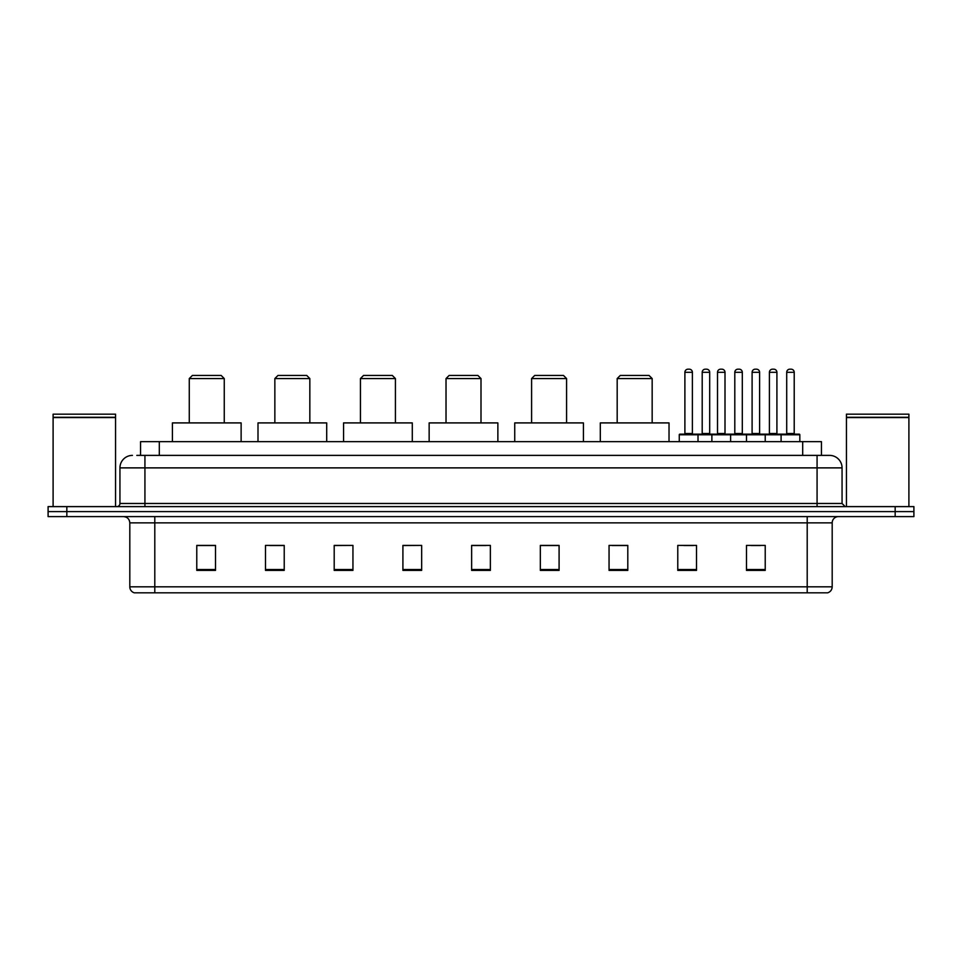 <?xml version="1.0" encoding="UTF-8"?>
<svg xmlns="http://www.w3.org/2000/svg" width="962" height="962" viewBox="0 0 962 962"><rect width="100%" height="100%" fill="white"/><g stroke="black" fill="none" stroke-linecap="round" stroke-linejoin="round"><path stroke-width="1.44" d="M136.808 455.387L144.925 455.387L136.808 455.387L140.56 455.387L140.56 441.642L821.44 441.642L821.44 455.387M132.431 455.387A12.494 12.494 0 0 0 119.937 467.881L119.937 503.487A3.127 3.127 0 0 1 116.811 506.613M842.063 467.881L144.925 467.881L144.925 455.387L829.569 455.387A12.494 12.494 0 0 1 842.063 467.881L842.063 503.487L845.189 506.613M66.835 506.613L48.1 506.613L48.1 511.604L66.835 511.604L48.1 511.604L48.1 516.606L66.835 516.606L66.835 511.604L895.165 511.604L66.835 511.604L66.835 506.613L895.165 506.613L895.165 511.604L913.9 511.604L895.165 511.604L895.165 516.606L66.835 516.606M913.9 506.613L913.9 511.604L913.9 506.613L895.165 506.613M829.376 455.387L825.192 455.387M827.38 592.82L134.62 592.82M134.307 592.82A6.241 6.241 0 0 1 129.81 586.82L154.798 586.82L154.798 592.82L807.202 592.82L807.202 586.82L832.19 586.82L832.19 522.859A6.241 6.241 0 0 1 838.443 516.606M129.81 586.82L129.81 522.859C129.437 519.059 127.357 516.979 123.557 516.606M765.223 570.394L765.223 545.406L746.488 545.406L746.488 570.394L765.223 570.394M696.512 570.394L696.512 545.406L677.777 545.406L677.777 570.394L696.512 570.394M627.801 570.394L627.801 545.406L609.054 545.406L609.054 570.394L627.801 570.394M559.09 570.394L559.09 545.406L540.343 545.406L540.343 570.394L559.09 570.394M215.512 570.394L215.512 545.406L196.777 545.406L196.777 570.394L215.512 570.394M284.223 570.394L284.223 545.406L265.488 545.406L265.488 570.394L284.223 570.394M352.946 570.394L352.946 545.406L334.199 545.406L334.199 570.394L352.946 570.394M421.657 570.394L421.657 545.406L402.91 545.406L402.91 570.394L421.657 570.394M490.367 570.394L490.367 545.406L471.633 545.406L471.633 570.394L490.367 570.394M913.9 516.606L913.9 511.604L913.9 516.606L895.165 516.606M807.202 592.82L827.2 592.82M612.181 545.526L627.801 545.526M683.958 545.526L693.325 545.526M751.178 545.526L760.545 545.526M421.657 545.406L402.91 545.526L421.657 545.406M352.946 545.406L334.199 545.526L352.946 545.406M269.865 545.526L284.223 545.526M471.633 545.526L486.002 545.526M215.512 545.526L196.777 545.526M559.09 545.526L540.343 545.526M53.102 417.592L115.56 417.592L53.102 417.592L53.102 506.613M115.56 417.592L115.56 506.613M115.248 417.28L53.415 417.28M115.56 416.967L115.56 414.165L53.102 414.165L53.102 416.967M189.273 378.559L224.254 378.559L221.14 375.433L192.4 375.433L189.273 378.559L189.273 422.907M224.254 378.559L224.254 422.907M241.125 441.642L241.125 422.907L172.414 422.907L172.414 441.642M274.855 378.559L309.836 378.559L306.71 375.433L277.982 375.433L274.855 378.559L274.855 422.907M309.836 378.559L309.836 422.907M326.707 441.642L326.707 422.907L257.996 422.907L257.996 441.642M360.437 378.559L395.418 378.559L392.292 375.433L363.564 375.433L360.437 378.559L360.437 422.907M395.418 378.559L395.418 422.907M412.289 441.642L412.289 422.907L343.566 422.907L343.566 441.642M446.019 378.559L481 378.559L477.873 375.433L449.146 375.433L446.019 378.559L446.019 422.907M481 378.559L481 422.907M497.871 441.642L497.871 422.907L429.148 422.907L429.148 441.642M531.601 378.559L566.582 378.559L563.455 375.433L534.728 375.433L531.601 378.559L531.601 422.907M566.582 378.559L566.582 422.907M583.441 441.642L583.441 422.907L514.73 422.907L514.73 441.642M617.183 378.559L652.164 378.559L649.037 375.433L620.298 375.433L617.183 378.559L617.183 422.907M652.164 378.559L652.164 422.907M669.023 441.642L669.023 422.907L600.312 422.907L600.312 441.642M846.44 417.592L908.898 417.592L846.44 417.592L846.44 506.613M908.898 417.592L908.898 506.613M908.585 417.28L846.752 417.28M908.898 416.967L908.898 414.165L846.44 414.165L846.44 416.967M781.096 441.642L781.096 434.776A0.625 0.625 0 0 1 781.721 434.151L799.206 434.151A0.625 0.625 0 0 1 799.831 434.776L679.268 434.776A0.625 0.625 0 0 1 679.893 434.151L697.39 434.151A0.625 0.625 0 0 1 698.015 434.776L698.015 441.642M692.387 433.525A0.625 0.625 0 0 0 693.013 434.151L684.271 434.151A0.625 0.625 0 0 0 684.896 433.525L692.387 433.525L692.387 372.306A3.127 3.127 0 0 0 689.261 369.18L688.022 369.18A3.127 3.127 0 0 0 684.896 372.306L684.896 433.525M679.268 434.776L679.268 441.642M711.88 441.642L711.88 434.776A0.625 0.625 0 0 1 712.505 434.151L729.99 434.151A0.625 0.625 0 0 1 730.615 434.776L730.615 441.642M724.999 433.525A0.625 0.625 0 0 0 725.625 434.151L716.882 434.151A0.625 0.625 0 0 0 717.508 433.525L724.999 433.525L724.999 372.306A3.127 3.127 0 0 0 721.873 369.18L720.622 369.18A3.127 3.127 0 0 0 717.508 372.306L717.508 433.525M746.488 441.642L746.488 434.776A0.625 0.625 0 0 1 747.113 434.151L764.598 434.151A0.625 0.625 0 0 1 765.223 434.776L765.223 441.642M759.607 433.525A0.625 0.625 0 0 0 760.233 434.151L751.49 434.151A0.625 0.625 0 0 0 752.104 433.525L759.607 433.525L759.607 372.306A3.127 3.127 0 0 0 756.481 369.18L755.23 369.18A3.127 3.127 0 0 0 752.104 372.306L752.104 433.525M794.215 433.525A0.625 0.625 0 0 0 794.84 434.151L786.086 434.151A0.625 0.625 0 0 0 786.712 433.525L794.215 433.525L794.215 372.306A3.127 3.127 0 0 0 791.089 369.18L789.838 369.18A3.127 3.127 0 0 0 786.712 372.306L786.712 433.525M799.831 434.776L799.831 441.642M697.197 434.151L714.694 434.151M702.2 372.306A3.127 3.127 0 0 1 705.326 369.18L706.565 369.18A3.127 3.127 0 0 1 709.691 372.306L702.2 372.306L702.2 433.525A0.625 0.625 0 0 1 701.575 434.151M709.691 372.306L709.691 433.525A0.625 0.625 0 0 0 710.317 434.151M747.294 434.151L729.809 434.151M734.8 372.306A3.127 3.127 0 0 1 737.926 369.18L739.177 369.18A3.127 3.127 0 0 1 742.303 372.306L734.8 372.306L734.8 433.525A0.625 0.625 0 0 1 734.186 434.151M742.303 372.306L742.303 433.525A0.625 0.625 0 0 0 742.929 434.151M781.902 434.151L764.417 434.151M769.408 372.306A3.127 3.127 0 0 1 772.534 369.18L773.785 369.18A3.127 3.127 0 0 1 776.911 372.306L769.408 372.306L769.408 433.525A0.625 0.625 0 0 1 768.782 434.151M776.911 372.306L776.911 433.525A0.625 0.625 0 0 0 777.536 434.151M159.307 455.387L159.307 441.642M802.693 455.387L802.693 441.642M144.925 506.613L144.925 467.881L119.937 467.881M119.937 503.487L842.063 503.487M817.075 455.387L817.075 506.613M807.202 516.606L807.202 522.859L129.81 522.859M832.19 522.859L807.202 522.859L807.202 586.82L154.798 586.82L154.798 516.606M490.367 569.528L471.633 569.528M421.657 569.528L402.91 569.528M352.946 569.528L334.199 569.528M284.223 569.528L265.488 569.528M215.512 569.528L196.777 569.528M559.09 569.528L540.343 569.528M627.801 569.528L609.054 569.528M696.512 569.528L677.777 569.528M765.223 569.528L746.488 569.528M692.387 372.306L684.896 372.306M724.999 372.306L717.508 372.306M759.607 372.306L752.104 372.306M794.215 372.306L786.712 372.306M702.2 433.525L709.691 433.525M734.8 433.525L742.303 433.525M769.408 433.525L776.911 433.525M827.693 592.82C830.519 591.81 832.022 589.814 832.19 586.82"/></g></svg>

